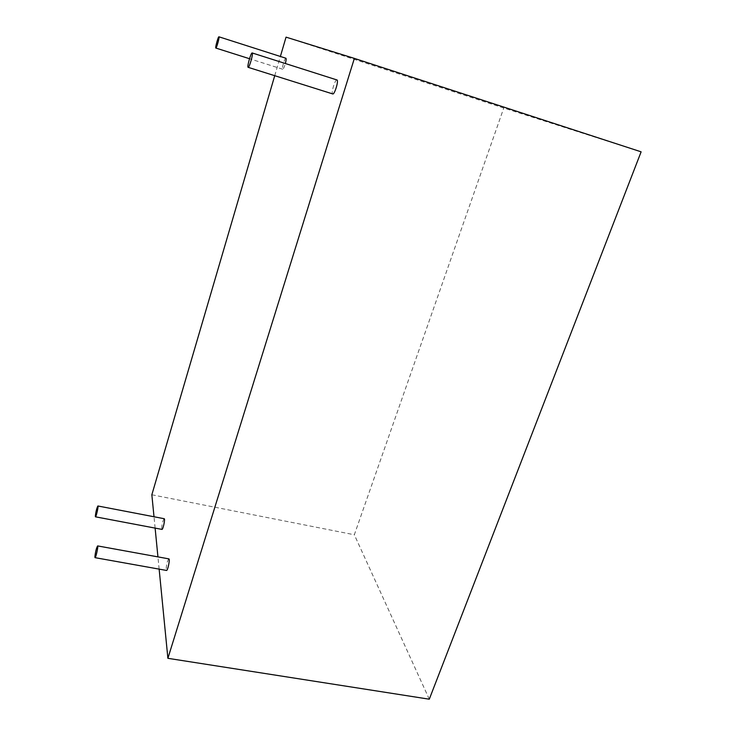 <?xml version="1.0" encoding="UTF-8"?>
<svg xmlns="http://www.w3.org/2000/svg" width="736" height="736" viewBox="0 0 736 736"><rect width="100%" height="100%" fill="white"/><g stroke="black" fill="none" stroke-linecap="round" stroke-linejoin="round"><path stroke-width="0.55" stroke-dasharray="3.68 2.76" d="M274.73 75.688L280.37 56.46M286.037 37.14L503.764 108.026L641.12 151.828M151.846 494.767L354.329 534.759L503.764 108.026M159.142 569.13L157.936 556.885M155.121 528.108L154.008 516.755M429.281 699.2L354.329 534.759M168.866 558.872C167.293 560.896 166.391 564.484 166.17 569.655L166.511 570.446M285.908 58.236C284.814 57.61 281.502 68.945 282.679 69.221L282.707 69.23C283.415 69.018 284.298 67.114 285.356 63.517M164.211 518.714C162.776 520.674 161.929 524.023 161.672 528.752L161.948 529.396M336.959 79.957C335.165 79.046 330.795 93.362 332.69 93.914M282.707 69.23L249.504 58.714"/><path stroke-width="1.1" d="M154.008 516.755L151.846 494.767L274.73 75.688M280.37 56.46L286.037 37.14L354.366 58.383L167.891 658.315L159.142 569.13M157.936 556.885L155.121 528.108M167.891 658.315L429.281 699.2L641.12 151.828L354.366 58.383M94.88 556.885L95.036 557.658C95.827 558.109 98.532 545.753 97.612 545.91C96.379 548.035 95.468 551.687 94.88 556.885M95.036 557.658L166.511 570.446C167.753 570.961 170.218 558.808 168.866 558.872L97.612 545.91M215.823 48.042L215.832 48.052C216.522 48.585 219.779 36.772 218.923 36.8C218.233 36.303 215.032 47.886 215.823 48.042M285.356 63.517C286.166 60.426 286.341 58.659 285.908 58.236L218.923 36.8M95.33 516.194L95.459 516.819C96.149 517.224 98.698 505.844 97.897 505.982C96.756 508.033 95.901 511.437 95.33 516.194M95.459 516.819L161.948 529.396C163.024 529.874 165.398 518.659 164.211 518.714L97.897 505.982M248.106 67.316L248.133 67.326C249.302 68.108 253.57 53.001 252.2 52.955C251.031 52.238 246.845 66.967 248.106 67.316M332.69 93.914L332.736 93.932C334.54 94.898 338.983 80.224 336.959 79.957L252.2 52.955M249.504 58.714L215.832 48.052M332.736 93.932L248.133 67.326"/></g></svg>

